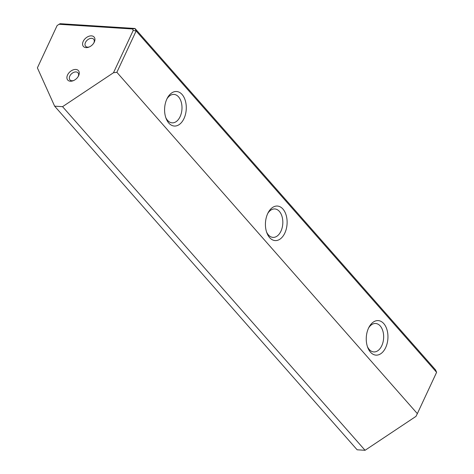 <?xml version="1.0" encoding="UTF-8"?>
<svg xmlns="http://www.w3.org/2000/svg" width="474" height="474" viewBox="0 0 474 474"><rect width="100%" height="100%" fill="white"/><g stroke="black" fill="none" stroke-linecap="round" stroke-linejoin="round"><path stroke-width="0.71" d="M37.387 67.865L57.111 25.56L37.387 67.865L54.634 106.164L357.129 449.79L365.057 450.3L62.562 106.668L54.634 106.164M62.562 106.668L113.487 72.735L133.218 30.431L132.56 28.979L59.043 24.275L60.174 23.7L135.013 28.487L435.493 369.827L436.613 372.321L136.133 30.982L116.865 72.303L417.345 413.642L436.613 372.321M67.539 74.987A7.128 4.716 138.6 0 1 76.089 69.482A7.128 4.716 138.6 0 1 78.346 76.255A7.128 4.716 138.6 0 1 73.328 80.675A7.128 4.716 138.6 0 1 67.539 74.987M83.205 41.392A7.128 4.716 138.6 0 1 91.755 35.888A7.128 4.716 138.6 0 1 94.012 42.66A7.128 4.716 138.6 0 1 88.993 47.08A7.128 4.716 138.6 0 1 83.205 41.392M59.043 24.275L57.111 25.56M368.529 328.126A17.301 10.819 -86.3 0 1 369.116 326.977A17.301 10.819 -86.3 0 1 385.178 325.543A17.301 10.819 -86.3 0 1 383.543 351.11A17.301 10.819 -86.3 0 1 367.788 347.643A17.301 10.819 -86.3 0 1 368.529 328.126M267.697 213.584A17.301 10.819 -86.3 0 1 268.278 212.429A17.301 10.819 -86.3 0 1 284.347 211.001A17.301 10.819 -86.3 0 1 282.711 236.562A17.301 10.819 -86.3 0 1 266.957 233.101A17.301 10.819 -86.3 0 1 267.697 213.584M166.866 99.036A17.301 10.819 -86.3 0 1 167.446 97.887A17.301 10.819 -86.3 0 1 183.515 96.459A17.301 10.819 -86.3 0 1 181.88 122.019A17.301 10.819 -86.3 0 1 166.125 118.553A17.301 10.819 -86.3 0 1 166.866 99.036M417.345 413.642L415.982 416.368L365.057 450.3M116.865 72.303L113.487 72.735M132.56 28.979L135.013 28.487L136.133 30.982L133.218 30.431M165.764 117.546A14.25 8.911 93.7 0 0 172.151 122.843A14.25 8.911 93.7 0 0 181.951 109.192A14.25 8.911 93.7 0 0 173.97 94.403A14.25 8.911 93.7 0 0 166.961 98.841M266.595 232.094A14.25 8.911 93.7 0 0 272.983 237.385A14.25 8.911 93.7 0 0 282.782 223.734A14.25 8.911 93.7 0 0 274.802 208.945A14.25 8.911 93.7 0 0 267.792 213.383M367.427 346.636A14.25 8.911 93.7 0 0 373.814 351.933A14.25 8.911 93.7 0 0 383.614 338.276A14.25 8.911 93.7 0 0 375.633 323.487A14.25 8.911 93.7 0 0 368.624 327.931M89.432 46.89A5.344 3.537 138.6 0 1 85.622 46.28A5.344 3.537 138.6 0 1 85.474 42.482A5.344 3.537 138.6 0 1 89.473 38.738A5.344 3.537 138.6 0 1 93.645 39.218A5.344 3.537 138.6 0 1 93.769 43.075M73.766 80.485A5.344 3.537 138.6 0 1 69.956 79.875A5.344 3.537 138.6 0 1 69.808 76.077A5.344 3.537 138.6 0 1 73.808 72.332A5.344 3.537 138.6 0 1 77.979 72.812A5.344 3.537 138.6 0 1 78.103 76.67"/></g></svg>

